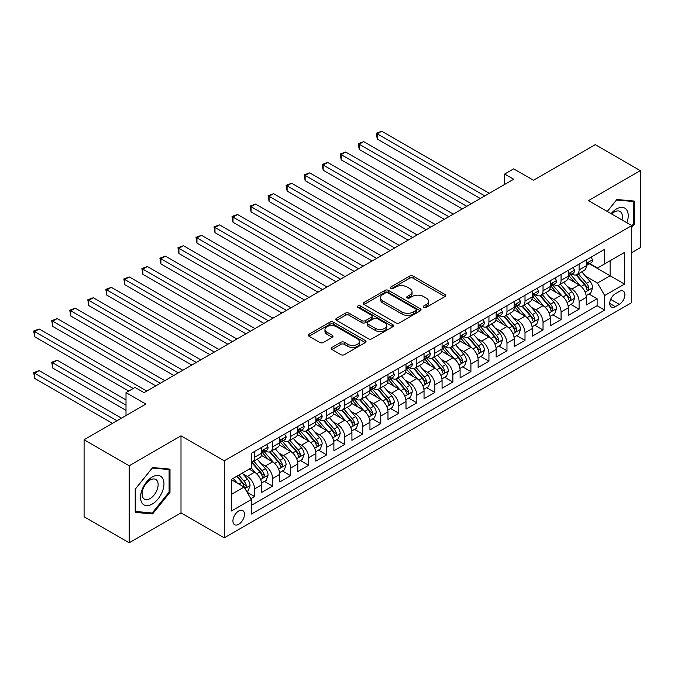 <?xml version="1.0" encoding="UTF-8"?>
<svg xmlns="http://www.w3.org/2000/svg" width="674" height="674" viewBox="0 0 674 674"><rect width="100%" height="100%" fill="white"/><g stroke="black" fill="none" stroke-linecap="round" stroke-linejoin="round"><path stroke-width="1.01" d="M423.727 307.411A1.752 1.011 0 0 0 426.204 307.411L445.009 296.56A2.502 1.449 0 0 0 445.741 295.541A2.502 1.449 0 0 0 445.009 294.513L413.154 276.121A2.502 1.449 0 0 0 409.615 276.121L390.81 286.981A1.752 1.011 0 0 0 390.297 287.697A1.752 1.011 0 0 0 390.81 288.413A1.752 1.011 0 0 0 393.287 288.413L395.722 287.006A8.012 4.625 0 0 1 407.045 287.006L409.699 288.539A8.012 4.625 0 0 1 412.05 291.808A8.012 4.625 0 0 1 409.699 295.077L407.273 296.484A1.752 1.011 0 0 0 406.759 297.2A1.752 1.011 0 0 0 407.273 297.916A1.752 1.011 0 0 0 409.75 297.916L412.176 296.509A8.012 4.625 0 0 1 423.508 296.509L426.162 298.043A8.012 4.625 0 0 1 428.504 301.312A8.012 4.625 0 0 1 426.162 304.581L423.727 305.988A1.752 1.011 0 0 0 423.213 306.704A1.752 1.011 0 0 0 423.727 307.411L423.727 305.988M238.697 524.313A8.155 4.71 120 0 0 244.022 517.126A8.155 4.71 120 0 0 242.775 510.589A8.155 4.71 120 0 0 238.697 510.993A8.155 4.71 120 0 0 233.364 518.18A8.155 4.71 120 0 0 234.611 524.717A8.155 4.71 120 0 0 238.697 524.313M331.92 347.439A2.502 1.449 0 0 0 331.187 348.466A2.502 1.449 0 0 0 331.92 349.486L340.859 354.642A2.502 1.449 0 0 0 344.397 354.642L365.283 342.586A2.502 1.449 0 0 0 366.016 341.566A2.502 1.449 0 0 0 365.283 340.547L333.428 322.155A2.502 1.449 0 0 0 329.889 322.155L309.004 334.211A2.502 1.449 0 0 0 308.271 335.231A2.502 1.449 0 0 0 309.004 336.25L319.805 342.485A2.502 1.449 0 0 0 323.343 342.485L332.274 337.329A2.502 1.449 0 0 0 333.007 336.301A2.502 1.449 0 0 0 332.274 335.281L326.924 332.189A6.698 3.867 0 0 1 324.961 329.46A6.698 3.867 0 0 1 329.097 325.887A6.698 3.867 0 0 1 336.393 326.73L357.363 338.837A6.698 3.867 0 0 1 359.326 341.566A6.698 3.867 0 0 1 355.19 345.139A6.698 3.867 0 0 1 347.894 344.296L344.397 342.282A2.502 1.449 0 0 0 340.859 342.282L331.92 347.439L331.92 349.486M631.74 252.632L640.3 247.687L640.3 170.657L595.226 144.64L533.479 180.287L513.647 168.837L504.632 174.044L513.647 179.25L144.042 392.639L135.027 387.432L126.013 392.639L126.013 415.538M129.164 465.759L129.164 542.789L181.003 512.863L181.003 435.834L129.164 465.759L84.09 439.734L145.845 404.088L126.013 392.639M181.003 435.834L224.273 460.814L631.74 225.571L631.74 302.601L224.273 537.844L224.273 460.814M640.3 170.657L588.469 200.591L631.74 225.571M395.899 322.871A2.502 1.449 0 0 0 399.438 322.871L420.323 310.815A2.502 1.449 0 0 0 421.056 309.787A2.502 1.449 0 0 0 420.323 308.768L388.468 290.376A2.502 1.449 0 0 0 384.93 290.376L364.044 302.432A2.502 1.449 0 0 0 363.311 303.46A2.502 1.449 0 0 0 364.044 304.479L395.899 322.871M358.635 307.791A1.752 1.011 0 0 1 360.413 308.043L360.413 305.962L392.799 324.657A2.502 1.449 0 0 1 393.532 325.677A2.502 1.449 0 0 1 392.799 326.705L371.922 338.761A2.502 1.449 0 0 1 368.383 338.761L336.528 320.369L336.528 318.322A2.502 1.449 0 0 0 335.795 319.341A2.502 1.449 0 0 0 336.528 320.369M336.528 318.322L345.459 313.166A2.502 1.449 0 0 1 348.997 313.166L361.921 320.622A2.502 1.449 0 0 0 365.46 320.622L371.391 317.201A2.502 1.449 0 0 0 372.124 316.173A2.502 1.449 0 0 0 371.391 315.154L357.936 307.386A1.752 1.011 0 0 1 357.422 306.678A1.752 1.011 0 0 1 358.509 305.743A1.752 1.011 0 0 1 360.413 305.962M129.164 542.789L84.09 516.764L84.09 439.734M250.821 498.684L254.561 496.519L247.08 492.205M242.825 473.814L247.35 476.434A10.203 5.889 60 0 1 254.561 488.92L261.773 484.758L261.773 492.357L272.591 486.114L264.385 481.379M260.855 463.409L265.379 466.02A10.203 5.889 60 0 1 272.591 478.515L279.803 474.353L279.803 481.952L290.62 475.701L282.414 470.966M278.884 452.995L283.409 455.616A10.203 5.889 60 0 1 290.62 468.101L297.832 463.939L297.832 471.539L308.65 465.296L300.444 460.561M296.914 442.591L301.438 445.202A10.203 5.889 60 0 1 308.65 457.697L315.862 453.535L315.862 461.134L326.679 454.883L318.473 450.148M314.943 432.177L319.468 434.797A10.203 5.889 60 0 1 326.679 447.283L333.891 443.121L333.891 450.721L344.709 444.478L336.503 439.743M332.973 421.772L337.497 424.384A10.203 5.889 60 0 1 344.709 436.878L351.921 432.716L351.921 440.307L362.738 434.064L354.532 429.33M351.002 411.359L355.527 413.979A10.203 5.889 60 0 1 362.738 426.465L369.95 422.303L369.95 429.902L380.768 423.66L372.562 418.925M369.032 400.954L373.556 403.566A10.203 5.889 60 0 1 380.768 416.06L387.98 411.898L387.98 419.489L398.797 413.246L390.591 408.511M387.061 390.541L391.586 393.161A10.203 5.889 60 0 1 398.797 405.647L406.009 401.485L406.009 409.084L416.827 402.841L408.621 398.098M405.091 380.136L409.615 382.748A10.203 5.889 60 0 1 416.827 395.242L424.039 391.08L424.039 398.671L434.856 392.428L426.65 387.693M423.12 369.723L427.645 372.343A10.203 5.889 60 0 1 434.856 384.829L442.068 380.667L442.068 388.266L452.886 382.023L444.68 377.28M441.141 359.318L445.674 361.93A10.203 5.889 60 0 1 452.886 374.424L460.098 370.253L460.098 377.853L470.915 371.61L462.709 366.875M459.171 348.905L463.704 351.525A10.203 5.889 60 0 1 470.915 364.011L478.127 359.849L478.127 367.448L488.945 361.205L480.739 356.462M477.2 338.5L481.733 341.111A10.203 5.889 60 0 1 488.945 353.606L496.157 349.435L496.157 357.035L506.974 350.792L498.768 346.057M495.23 328.086L499.763 330.707A10.203 5.889 60 0 1 506.974 343.192L514.186 339.03L514.186 346.63L525.004 340.387L516.798 335.644M513.259 317.681L517.792 320.293A10.203 5.889 60 0 1 525.004 332.788L532.216 328.617L532.216 336.216L543.033 329.974L534.827 325.239M531.289 307.268L535.822 309.88A10.203 5.889 60 0 1 543.033 322.374L550.245 318.212L550.245 325.812L561.063 319.569L552.857 314.825M549.318 296.863L553.851 299.475A10.203 5.889 60 0 1 561.063 311.969L568.275 307.799L568.275 315.398L579.092 309.155L579.092 301.556A10.203 5.889 -120 0 0 571.881 289.062L567.348 286.45M570.886 304.421L579.092 309.155M261.773 484.758A10.203 5.889 -120 0 0 254.561 472.263L249.153 469.146M279.803 474.353A10.203 5.889 -120 0 0 272.591 461.859L261.436 455.422M297.832 463.939A10.203 5.889 -120 0 0 290.62 451.445L279.466 445.009M315.862 453.535A10.203 5.889 -120 0 0 308.65 441.04L297.495 434.604M333.891 443.121A10.203 5.889 -120 0 0 326.679 430.627L315.525 424.19M351.921 432.716A10.203 5.889 -120 0 0 344.709 420.222L333.554 413.785M369.95 422.303A10.203 5.889 -120 0 0 362.738 409.809L351.584 403.372M387.98 411.898A10.203 5.889 -120 0 0 380.768 399.404L369.613 392.967M406.009 401.485A10.203 5.889 -120 0 0 398.797 388.991L387.643 382.554M424.039 391.08A10.203 5.889 -120 0 0 416.827 378.586L405.672 372.149M442.068 380.667A10.203 5.889 -120 0 0 434.856 368.173L423.702 361.736M460.098 370.253A10.203 5.889 -120 0 0 452.886 357.768L441.731 351.331M478.127 359.849A10.203 5.889 -120 0 0 470.915 347.354L459.761 340.918M496.157 349.435A10.203 5.889 -120 0 0 488.945 336.949L477.79 330.513M514.186 339.03A10.203 5.889 -120 0 0 506.974 326.536L495.82 320.099M532.216 328.617A10.203 5.889 -120 0 0 525.004 316.131L513.849 309.695M550.245 318.212A10.203 5.889 -120 0 0 543.033 305.718L531.879 299.281M568.275 307.799A10.203 5.889 -120 0 0 561.063 295.313L549.908 288.876M619.296 291.463L615.328 293.746A7.903 4.566 120 0 0 610.164 300.714A7.903 4.566 120 0 0 611.377 307.049A7.903 4.566 120 0 0 615.328 306.662L619.296 304.37A7.903 4.566 120 0 0 624.461 297.403A7.903 4.566 120 0 0 623.248 291.067A7.903 4.566 120 0 0 619.296 291.463M231.485 494.337L244.106 487.049L251.318 499.544L251.318 514.11L604.696 310.091L604.696 295.515L597.484 283.029L585.377 276.045M251.318 499.544L231.485 510.993L231.485 479.349L251.318 467.899L251.318 453.324L604.696 249.304L604.696 263.871L624.528 252.421L624.528 284.066L604.696 295.515M265.286 450.982L265.379 451.032A10.203 5.889 60 0 0 270.476 451.538L277.688 447.376A10.203 5.889 -120 0 0 279.803 442.708L279.803 436.878M283.316 440.569L283.409 440.627A10.203 5.889 60 0 0 288.506 441.125L295.718 436.963A10.203 5.889 -120 0 0 297.832 432.295L297.832 426.465M301.345 430.164L301.438 430.214A10.203 5.889 60 0 0 306.535 430.72L313.747 426.558A10.203 5.889 -120 0 0 315.862 421.89L315.862 416.06M319.375 419.75L319.468 419.801A10.203 5.889 60 0 0 324.565 420.306L331.776 416.144A10.203 5.889 -120 0 0 333.891 411.477L333.891 405.647M337.404 409.337L337.497 409.396A10.203 5.889 60 0 0 342.594 409.902L349.806 405.74A10.203 5.889 -120 0 0 351.921 401.072L351.921 395.242M355.434 398.932L355.527 398.983A10.203 5.889 60 0 0 360.624 399.488L367.836 395.326A10.203 5.889 -120 0 0 369.95 390.659L369.95 384.829M373.463 388.519L373.556 388.578A10.203 5.889 60 0 0 378.653 389.083L385.865 384.921A10.203 5.889 -120 0 0 387.98 380.254L387.98 374.424M391.493 378.114L391.586 378.165A10.203 5.889 60 0 0 396.683 378.67L403.894 374.508A10.203 5.889 -120 0 0 406.009 369.841L406.009 364.011M409.522 367.701L409.615 367.76A10.203 5.889 60 0 0 414.712 368.265L421.924 364.103A10.203 5.889 -120 0 0 424.039 359.427L424.039 353.606M427.552 357.296L427.645 357.346A10.203 5.889 60 0 0 432.742 357.852L439.954 353.69A10.203 5.889 -120 0 0 442.068 349.022L442.068 343.192M445.581 346.883L445.674 346.942A10.203 5.889 60 0 0 450.771 347.447L457.983 343.285A10.203 5.889 -120 0 0 460.098 338.609L460.098 332.788M463.611 336.478L463.704 336.528A10.203 5.889 60 0 0 468.801 337.034L476.012 332.872A10.203 5.889 -120 0 0 478.127 328.204L478.127 322.374M481.64 326.064L481.733 326.123A10.203 5.889 60 0 0 486.83 326.629L494.042 322.467A10.203 5.889 -120 0 0 496.157 317.791L496.157 311.969M499.67 315.659L499.763 315.71A10.203 5.889 60 0 0 504.86 316.216L512.072 312.054A10.203 5.889 -120 0 0 514.186 307.386L514.186 301.556M517.699 305.246L517.792 305.305A10.203 5.889 60 0 0 522.889 305.811L530.101 301.649A10.203 5.889 -120 0 0 532.216 296.973L532.216 291.151M535.729 294.841L535.822 294.892A10.203 5.889 60 0 0 540.919 295.397L548.13 291.235A10.203 5.889 -120 0 0 550.245 286.568L550.245 280.738M553.758 284.428L553.851 284.487A10.203 5.889 60 0 0 558.948 284.992L566.16 280.831A10.203 5.889 -120 0 0 568.275 276.155L568.275 270.325M251.318 505.365L597.122 305.718L597.122 298.751L586.304 304.993L586.304 297.394A10.203 5.889 -120 0 0 579.092 284.9L567.938 278.463M571.788 274.023L571.881 274.074A10.203 5.889 -120 0 0 576.978 274.579A10.203 5.889 -120 0 0 579.092 269.912L579.092 264.082M576.978 274.579L584.189 270.417A10.203 5.889 -120 0 0 586.304 265.75L586.304 259.92M254.561 451.445L254.561 457.275A10.203 5.889 60 0 1 252.447 461.943A10.203 5.889 60 0 1 251.318 462.356M252.447 461.943L259.659 457.781A10.203 5.889 -120 0 0 261.773 453.113L261.773 447.283M272.591 441.04L272.591 446.87A10.203 5.889 60 0 1 270.476 451.538M290.62 430.627L290.62 436.457A10.203 5.889 60 0 1 288.506 441.125M308.65 420.222L308.65 426.052A10.203 5.889 60 0 1 306.535 430.72M326.679 409.809L326.679 415.639A10.203 5.889 60 0 1 324.565 420.306M344.709 399.404L344.709 405.234A10.203 5.889 60 0 1 342.594 409.902M362.738 388.991L362.738 394.821A10.203 5.889 60 0 1 360.624 399.488M380.768 378.586L380.768 384.416A10.203 5.889 60 0 1 378.653 389.083M398.797 368.173L398.797 374.003A10.203 5.889 60 0 1 396.683 378.67M416.827 357.768L416.827 363.598A10.203 5.889 60 0 1 414.712 368.265M434.856 347.354L434.856 353.184A10.203 5.889 60 0 1 432.742 357.852M452.886 336.949L452.886 342.78A10.203 5.889 60 0 1 450.771 347.447M470.915 326.536L470.915 332.366A10.203 5.889 60 0 1 468.801 337.034M488.945 316.131L488.945 321.961A10.203 5.889 60 0 1 486.83 326.629M506.974 305.718L506.974 311.548A10.203 5.889 60 0 1 504.86 316.216M525.004 295.313L525.004 301.143A10.203 5.889 60 0 1 522.889 305.811M543.033 284.9L543.033 290.73A10.203 5.889 60 0 1 540.919 295.397M561.063 274.495L561.063 280.325A10.203 5.889 60 0 1 558.948 284.992M561.063 311.969L561.063 319.569M543.033 322.374L543.033 329.974M525.004 332.788L525.004 340.387M506.974 343.192L506.974 350.792M488.945 353.606L488.945 361.205M470.915 364.011L470.915 371.61M452.886 374.424L452.886 382.023M434.856 384.829L434.856 392.428M416.827 395.242L416.827 402.841M398.797 405.647L398.797 413.246M380.768 416.06L380.768 423.66M362.738 426.465L362.738 434.064M344.709 436.878L344.709 444.478M326.679 447.283L326.679 454.883M308.65 457.697L308.65 465.296M290.62 468.101L290.62 475.701M272.591 478.515L272.591 486.114M254.561 488.92L254.561 496.519M244.106 487.049L231.485 479.762M597.484 283.029L610.105 275.742L610.105 260.754L624.528 252.421M589.455 263.82L624.528 284.066M589.817 263.61L597.484 268.041L604.696 263.871M181.003 512.863L224.273 537.844M504.632 174.044L504.632 184.449M588.916 294.007L597.122 298.751M597.122 305.718L604.696 310.091M631.74 227.399L634.259 224.265L634.259 201.063L616.862 199.512L607.266 211.442M135.204 512.392L152.602 513.942L170 492.298L170 469.104L152.602 467.545L135.204 489.189L135.204 512.392M633.358 223.743L634.259 224.265M169.098 491.776L170 492.298M150.765 512.88L152.602 513.942M424.426 307.664L426.162 306.662A8.012 4.625 0 0 0 428.504 303.393L428.504 301.312M412.05 291.808L412.05 293.889A8.012 4.625 0 0 1 409.699 297.158L407.972 298.161M444.975 296.577L413.154 278.21A2.502 1.449 0 0 0 409.615 278.21L391.51 288.657M420.29 310.832L388.468 292.457A2.502 1.449 0 0 0 384.93 292.457L364.078 304.496M415.9 310.503A1.752 1.011 0 0 0 416.406 309.787A1.752 1.011 0 0 0 415.9 309.08L387.938 292.929A1.752 1.011 0 0 0 385.461 292.929L382.891 294.412A8.012 4.625 0 0 0 380.549 297.681A8.012 4.625 0 0 0 382.891 300.949L402.007 311.986A8.012 4.625 0 0 0 413.331 311.986L415.9 310.503L415.9 312.584A1.752 1.011 0 0 0 416.406 311.877L416.406 309.787M380.549 297.681L380.549 299.762A8.012 4.625 0 0 0 382.891 303.039L382.891 300.949M415.9 312.584L413.331 314.067A8.012 4.625 0 0 1 402.007 314.067L382.891 303.039M336.562 320.386L345.459 315.247L345.459 313.166M372.124 316.173L372.124 318.263A2.502 1.449 0 0 1 371.391 319.282L365.46 322.703A2.502 1.449 0 0 1 361.921 322.703L348.997 315.247A2.502 1.449 0 0 0 345.459 315.247M360.413 308.043L392.765 326.721M375.325 328.364A6.698 3.867 0 0 0 382.621 329.198A6.698 3.867 0 0 0 386.758 325.626A6.698 3.867 0 0 0 384.795 322.897L377.406 318.625A2.502 1.449 0 0 0 373.868 318.625L367.937 322.054A2.502 1.449 0 0 0 367.204 323.073A2.502 1.449 0 0 0 367.937 324.093L375.325 328.364L375.325 330.445A6.698 3.867 0 0 0 382.621 331.279A6.698 3.867 0 0 0 386.758 327.707L386.758 325.626M367.204 323.073L367.204 325.154A2.502 1.449 0 0 0 367.937 326.174L367.937 324.093M375.325 330.445L367.937 326.174M359.326 341.566L359.326 343.647A6.698 3.867 0 0 1 355.19 347.22A6.698 3.867 0 0 1 347.894 346.385L344.397 344.363A2.502 1.449 0 0 0 340.859 344.363L331.953 349.503M324.961 329.46L324.961 331.541A6.698 3.867 0 0 0 326.924 334.27L326.924 332.189M332.248 337.345L326.924 334.27M365.283 340.547L365.283 342.586L333.428 324.236A2.502 1.449 0 0 0 329.889 324.236L309.037 336.275M586.153 295.608L590.812 292.92L592.615 287.714A6.757 3.901 -120 0 0 589.977 281.37L581.746 271.833M580.095 285.565L570.676 274.663M574.737 282.389L569.269 276.062A16.193 9.352 -120 0 0 568.772 275.498M377.255 180.657L444.233 219.328M576.059 274.95L584.392 284.596A6.757 3.901 60 0 1 586.801 289.247L587.29 290.047L588.208 289.921L588.966 288A6.757 3.901 -120 0 0 586.557 283.35L578.317 273.804M576.548 274.79L585.504 285.153A3.446 1.988 60 0 1 586.372 286.501L588.966 288M591.081 257.165L592.615 259.819A6.757 3.901 60 0 1 591.216 262.801L587.787 264.781A6.757 3.901 -120 0 0 588.966 263.222L588.823 262.624M484.8 195.907L377.255 133.814L381.762 131.211L489.307 193.303M586.532 265.101L586.557 265.101A6.757 3.901 -120 0 0 587.787 264.781M588.09 262.725L588.966 263.222C588.537 262.211 587.821 262.624 586.801 264.478A6.757 3.901 60 0 1 586.304 265.438M480.292 198.501L377.255 139.021L377.255 133.814L376.261 133.241L381.762 131.211M377.255 139.021L376.261 133.241M626.887 222.774A16.572 9.571 120 0 0 616.499 208.965A16.572 9.571 120 0 0 611.074 213.641M621.95 219.918A11.348 6.555 120 0 0 620.038 211.442A11.348 6.555 120 0 0 614.368 211.998A11.348 6.555 120 0 0 611.748 214.029M607.308 211.459L616.499 200.018L633.358 201.526L633.358 224.004L631.74 226.026M632.246 200.886L633.358 201.526M162.392 491.439A16.572 9.571 120 0 0 158.104 475.431A16.572 9.571 120 0 0 142.096 489.627A16.572 9.571 120 0 0 146.384 505.635A16.572 9.571 120 0 0 162.392 491.439M157.059 489.922A11.348 6.555 120 0 0 155.787 479.475A11.348 6.555 120 0 0 143.158 488.684A11.348 6.555 120 0 0 144.438 499.131A11.348 6.555 120 0 0 157.059 489.922M135.39 511.507L135.39 489.029L152.24 468.059L169.098 469.567L169.098 492.045L152.24 513.015L135.204 511.406M167.986 468.919L169.098 469.567M568.123 306.013L572.782 303.325L574.585 298.119A6.757 3.901 -120 0 0 571.948 291.775L563.717 282.238M562.065 295.97L552.646 285.068M556.707 292.794L551.239 286.467A16.193 9.352 -120 0 0 550.742 285.902M359.225 191.062L426.204 229.733L323.166 170.244L323.166 165.037L327.674 162.434L435.219 224.526M558.03 285.355L566.362 295.001A6.757 3.901 60 0 1 568.772 299.66L569.26 300.461L570.179 300.334L570.937 298.413A6.757 3.901 -120 0 0 568.527 293.754L560.288 284.217M558.519 285.203L567.474 295.566A3.446 1.988 60 0 1 568.342 296.914L570.937 298.413M550.094 316.426L554.753 313.739L556.556 308.532A6.757 3.901 -120 0 0 553.918 302.188L545.687 292.651M544.036 306.384L534.617 295.482M538.678 303.207L533.21 296.88A16.193 9.352 -120 0 0 532.713 296.316M341.196 201.475L408.174 240.146L305.137 180.657L305.137 175.451L309.644 172.847L417.189 234.94M540 295.768L548.333 305.415A6.757 3.901 60 0 1 550.742 310.065L551.231 310.866L552.149 310.739L552.907 308.818A6.757 3.901 -120 0 0 550.498 304.168L542.258 294.631M540.489 295.608L549.445 305.971A3.446 1.988 60 0 1 550.313 307.319L552.907 308.818M532.064 326.831L536.723 324.143L538.526 318.937A6.757 3.901 -120 0 0 535.889 312.593L527.658 303.056M526.006 316.788L516.587 305.886M520.648 313.612L515.18 307.285A16.193 9.352 -120 0 0 514.683 306.721M323.166 211.88L390.145 250.551L287.107 191.062L287.107 185.856L291.615 183.252L399.16 245.344M521.971 306.173L530.303 315.82A6.757 3.901 60 0 1 532.713 320.479L533.201 321.279L534.12 321.153L534.878 319.232A6.757 3.901 -120 0 0 532.468 314.573L524.229 305.036M522.46 306.021L531.415 316.384A3.446 1.988 60 0 1 532.283 317.732L534.878 319.232M514.035 337.244L518.694 334.557L520.496 329.35A6.757 3.901 -120 0 0 517.859 323.006L509.628 313.469M507.977 327.202L498.558 316.3M502.619 324.026L497.151 317.698A16.193 9.352 -120 0 0 496.654 317.134M305.137 222.294L372.115 260.964L269.078 201.475L269.078 196.269L273.585 193.665L381.13 255.758M503.941 316.586L512.274 326.233A6.757 3.901 60 0 1 514.683 330.883L515.172 331.684L516.09 331.557L516.848 329.637A6.757 3.901 -120 0 0 514.439 324.986L506.199 315.449M504.43 316.426L513.386 326.789A3.446 1.988 60 0 1 514.254 328.137L516.848 329.637M573.052 267.57L574.585 270.223A6.757 3.901 60 0 1 573.186 273.214L569.757 275.194A6.757 3.901 -120 0 0 570.937 273.636L570.794 273.037M466.77 206.311L359.225 144.219L363.733 141.616L471.278 203.708M568.502 275.506L568.527 275.506A6.757 3.901 -120 0 0 569.757 275.194M570.061 273.13L570.937 273.636C570.507 272.616 569.791 273.037 568.772 274.882A6.757 3.901 60 0 1 568.275 275.843M462.263 208.915L359.225 149.426L359.225 144.219L358.231 143.646L363.733 141.616M359.225 149.426L358.231 143.646M555.022 277.983L556.556 280.637A6.757 3.901 60 0 1 555.157 283.619L551.728 285.599A6.757 3.901 -120 0 0 552.907 284.04L552.764 283.442M448.741 216.725L341.196 154.632L345.703 152.029L453.248 214.121M550.473 285.919L550.498 285.919A6.757 3.901 -120 0 0 551.728 285.599M552.031 283.543L552.907 284.04C552.478 283.029 551.762 283.442 550.742 285.296A6.757 3.901 60 0 1 550.245 286.256M444.233 219.32L341.196 159.839L341.196 154.632L340.202 154.06L345.703 152.029M341.196 159.839L340.202 154.06M536.993 288.388L538.526 291.042A6.757 3.901 60 0 1 537.127 294.033L533.698 296.012A6.757 3.901 -120 0 0 534.878 294.454L534.735 293.856M430.711 227.13L322.172 164.464L327.674 162.434M532.443 296.324L532.468 296.324A6.757 3.901 -120 0 0 533.698 296.012M534.002 293.948L534.878 294.454C534.448 293.434 533.732 293.856 532.713 295.701A6.757 3.901 60 0 1 532.216 296.661M323.166 170.244L322.172 164.464M518.963 298.801L520.496 301.455A6.757 3.901 60 0 1 519.098 304.437L515.669 306.417A6.757 3.901 -120 0 0 516.848 304.859L516.705 304.26M412.682 237.543L304.142 174.878L309.644 172.847M514.414 306.737L514.439 306.737A6.757 3.901 -120 0 0 515.669 306.417M515.972 304.362L516.848 304.859C516.419 303.848 515.703 304.26 514.683 306.114A6.757 3.901 60 0 1 514.186 307.074M305.137 180.657L304.142 174.878M496.005 347.649L500.664 344.962L502.467 339.755A6.757 3.901 -120 0 0 499.83 333.411L491.599 323.874M489.947 337.607L480.528 326.705M484.589 334.43L479.121 328.103A16.193 9.352 -120 0 0 478.624 327.547M287.107 232.698L354.086 271.369L251.048 211.88L251.048 206.674L255.556 204.07L363.101 266.163M485.912 326.991L494.244 336.638A6.757 3.901 60 0 1 496.654 341.297L497.142 342.097L498.061 341.971L498.819 340.05A6.757 3.901 -120 0 0 496.409 335.391L488.17 325.854M486.401 326.839L495.356 337.202A3.446 1.988 60 0 1 496.224 338.55L498.819 340.05M500.934 309.206L502.467 311.86A6.757 3.901 60 0 1 501.068 314.851L497.639 316.831A6.757 3.901 -120 0 0 498.819 315.272L498.676 314.674M394.652 247.948L286.113 185.283L291.615 183.252M496.384 317.142L496.409 317.142A6.757 3.901 -120 0 0 497.639 316.831M497.943 314.766L498.819 315.272C498.389 314.252 497.673 314.674 496.654 316.519A6.757 3.901 60 0 1 496.157 317.479M287.107 191.062L286.113 185.283M477.976 358.062L482.635 355.375L484.438 350.168A6.757 3.901 -120 0 0 481.8 343.824L473.569 334.287M471.918 348.02L462.499 337.118M466.56 344.844L461.092 338.517A16.193 9.352 -120 0 0 460.595 337.952M269.078 243.112L336.056 281.783L233.019 222.294L233.019 217.087L237.526 214.484L345.071 276.576M467.882 337.404L476.215 347.051A6.757 3.901 60 0 1 478.624 351.702L479.113 352.502L480.031 352.376L480.789 350.455A6.757 3.901 -120 0 0 478.38 345.804L470.14 336.267M468.371 337.244L477.327 347.607A3.446 1.988 60 0 1 478.195 348.955L480.789 350.455M482.904 319.619L484.438 322.273A6.757 3.901 60 0 1 483.039 325.256L479.61 327.235A6.757 3.901 -120 0 0 480.789 325.685L480.646 325.079M376.623 258.361L268.084 195.696L273.585 193.665M478.355 327.556L478.38 327.556A6.757 3.901 -120 0 0 479.61 327.235M479.913 325.18L480.789 325.685C480.36 324.666 479.644 325.079 478.624 326.932A6.757 3.901 60 0 1 478.127 327.893M269.078 201.475L268.084 195.696M459.946 368.467L464.605 365.78L466.408 360.573A6.757 3.901 -120 0 0 463.771 354.229L455.54 344.692M453.888 358.425L444.469 347.523M448.53 355.249L443.062 348.921A16.193 9.352 -120 0 0 442.565 348.365M251.048 253.517L318.027 292.187L214.989 232.698L214.989 227.492L219.497 224.889L327.042 286.981M449.853 347.809L458.185 357.456A6.757 3.901 60 0 1 460.595 362.115L461.083 362.915L462.002 362.789L462.76 360.868A6.757 3.901 -120 0 0 460.35 356.209L452.111 346.672M450.342 347.658L459.297 358.02A3.446 1.988 60 0 1 460.165 359.368L462.76 360.868M464.875 330.024L466.408 332.678A6.757 3.901 60 0 1 465.009 335.669L461.58 337.649A6.757 3.901 -120 0 0 462.76 336.09L462.617 335.492M358.593 268.766L250.054 206.101L255.556 204.07M460.325 337.96L460.35 337.96A6.757 3.901 -120 0 0 461.58 337.649M461.884 335.585L462.76 336.09C462.33 335.071 461.614 335.492 460.595 337.337A6.757 3.901 60 0 1 460.098 338.297M251.048 211.88L250.054 206.101M441.917 378.881L446.576 376.193L448.379 370.986A6.757 3.901 -120 0 0 445.741 364.642L437.51 355.105M435.859 368.838L426.44 357.936M430.501 365.662L425.033 359.335A16.193 9.352 -120 0 0 424.536 358.77M233.019 263.93L299.997 302.601L196.96 243.112L196.96 237.905L201.467 235.302L309.012 297.394M431.823 358.223L440.156 367.869A6.757 3.901 60 0 1 442.565 372.52L443.054 373.32L443.972 373.194L444.73 371.273A6.757 3.901 -120 0 0 442.321 366.622L434.081 357.085M432.312 358.062L441.268 368.434A3.446 1.988 60 0 1 442.136 369.773L444.73 371.273M446.845 340.437L448.379 343.091A6.757 3.901 60 0 1 446.98 346.082L443.551 348.054A6.757 3.901 -120 0 0 444.73 346.503L444.587 345.897M340.564 279.179L232.024 216.514L237.526 214.484M442.296 348.374L442.321 348.374A6.757 3.901 -120 0 0 443.551 348.054M443.854 345.998L444.73 346.503C444.301 345.484 443.585 345.897 442.565 347.75A6.757 3.901 60 0 1 442.068 348.711M233.019 222.294L232.024 216.514M423.887 389.294L428.546 386.598L430.349 381.391A6.757 3.901 -120 0 0 427.712 375.047L419.481 365.51M417.829 379.243L408.41 368.341M412.471 376.067L407.003 369.74A16.193 9.352 -120 0 0 406.506 369.183M214.989 274.335L281.968 313.006L178.93 253.517L178.93 248.31L183.438 245.715L290.983 307.799M413.794 368.627L422.126 378.274A6.757 3.901 60 0 1 424.536 382.933L425.024 383.733L425.943 383.607L426.701 381.686A6.757 3.901 -120 0 0 424.291 377.027L416.052 367.49M414.283 368.476L423.238 378.839A3.446 1.988 60 0 1 424.106 380.187L426.701 381.686M428.816 350.842L430.349 353.496A6.757 3.901 60 0 1 428.95 356.487L425.521 358.467A6.757 3.901 -120 0 0 426.701 356.908L426.558 356.31M322.534 289.584L213.995 226.919L219.497 224.889M424.266 358.779L424.291 358.779A6.757 3.901 -120 0 0 425.521 358.467M425.825 356.403L426.701 356.908C426.271 355.889 425.555 356.31 424.536 358.155A6.757 3.901 60 0 1 424.039 359.116M214.989 232.698L213.995 226.919M405.858 399.699L410.517 397.011L412.32 391.805A6.757 3.901 -120 0 0 409.682 385.461L401.451 375.923M399.8 389.656L390.381 378.754M394.442 386.48L388.974 380.153A16.193 9.352 -120 0 0 388.477 379.588M196.96 284.748L263.938 323.419L160.901 263.93L160.901 258.723L165.408 256.12L272.953 318.212M395.764 379.041L404.097 388.687A6.757 3.901 60 0 1 406.506 393.338L406.995 394.138L407.913 394.012L408.671 392.091A6.757 3.901 -120 0 0 406.262 387.44L398.022 377.903M396.253 378.881L405.209 389.252A3.446 1.988 60 0 1 406.077 390.591L408.671 392.091M410.786 361.256L412.32 363.909A6.757 3.901 60 0 1 410.921 366.9L407.492 368.872A6.757 3.901 -120 0 0 408.671 367.322L408.528 366.715M304.505 299.997L195.965 237.332L201.467 235.302M406.237 369.192L406.262 369.192A6.757 3.901 -120 0 0 407.492 368.872M407.795 366.816L408.671 367.322C408.242 366.302 407.526 366.715 406.506 368.568A6.757 3.901 60 0 1 406.009 369.529M196.96 243.112L195.965 237.332M387.828 410.112L392.487 407.416L394.29 402.209A6.757 3.901 -120 0 0 391.653 395.865L383.422 386.328M381.77 400.061L372.351 389.159M376.412 396.885L370.944 390.558A16.193 9.352 -120 0 0 370.447 390.002M178.93 295.153L245.909 333.824L142.871 274.335L142.871 269.128L147.379 266.533L254.924 328.617M377.735 389.446L386.067 399.092A6.757 3.901 60 0 1 388.477 403.751L388.965 404.552L389.884 404.425L390.642 402.504A6.757 3.901 -120 0 0 388.232 397.845L379.993 388.308M378.224 389.294L387.179 399.657A3.446 1.988 60 0 1 388.047 401.005L390.642 402.504M392.757 371.66L394.29 374.314A6.757 3.901 60 0 1 392.891 377.305L389.462 379.285A6.757 3.901 -120 0 0 390.642 377.726L390.499 377.128M286.475 310.402L177.936 247.737L183.438 245.715M388.207 379.597L388.232 379.597A6.757 3.901 -120 0 0 389.462 379.285M389.766 377.221L390.642 377.726C390.212 376.707 389.496 377.128 388.477 378.973A6.757 3.901 60 0 1 387.98 379.934M178.93 253.517L177.936 247.737M369.799 420.517L374.458 417.829L376.261 412.623A6.757 3.901 -120 0 0 373.623 406.279L365.392 396.742M363.741 410.474L354.322 399.572M358.383 407.298L352.915 400.971A16.193 9.352 -120 0 0 352.418 400.407M160.901 305.566L227.879 344.237L124.842 284.748L124.842 279.542L129.349 276.938L236.894 339.03M359.705 399.859L368.038 409.506A6.757 3.901 60 0 1 370.447 414.156L370.936 414.957L371.854 414.83L372.612 412.909A6.757 3.901 -120 0 0 370.203 408.259L361.963 398.722M360.194 399.699L369.15 410.07A3.446 1.988 60 0 1 370.018 411.41L372.612 412.909M374.727 382.074L376.261 384.728A6.757 3.901 60 0 1 374.862 387.719L371.433 389.69A6.757 3.901 -120 0 0 372.612 388.14L372.469 387.533M268.446 320.816L159.907 258.15L165.408 256.12M370.178 390.01L370.203 390.01A6.757 3.901 -120 0 0 371.433 389.69M371.736 387.634L372.612 388.14C372.183 387.12 371.467 387.533 370.447 389.387A6.757 3.901 60 0 1 369.95 390.347M160.901 263.93L159.907 258.15M351.769 430.93L356.428 428.234L358.231 423.028A6.757 3.901 -120 0 0 355.594 416.684L347.363 407.147M345.711 420.879L336.292 409.977M340.353 417.703L334.885 411.384A16.193 9.352 -120 0 0 334.388 410.82M142.871 315.971L209.85 354.642L106.812 295.153L106.812 289.946L111.32 287.351L218.865 349.435M341.676 410.264L350.008 419.91A6.757 3.901 60 0 1 352.418 424.569L352.906 425.37L353.825 425.243L354.583 423.323A6.757 3.901 -120 0 0 352.173 418.664L343.934 409.126M342.165 410.112L351.12 420.475A3.446 1.988 60 0 1 351.988 421.823L354.583 423.323M356.698 392.479L358.231 395.132A6.757 3.901 60 0 1 356.832 398.123L353.403 400.103A6.757 3.901 -120 0 0 354.583 398.545L354.44 397.946M250.416 331.22L141.877 268.555L147.379 266.533M352.148 400.415L352.173 400.415A6.757 3.901 -120 0 0 353.403 400.103M353.707 398.039L354.583 398.545C354.153 397.525 353.437 397.946 352.418 399.792A6.757 3.901 60 0 1 351.921 400.752M142.871 274.335L141.877 268.555M333.74 441.335L338.399 438.648L340.202 433.441A6.757 3.901 -120 0 0 337.564 427.097L329.333 417.56M327.682 431.293L318.263 420.391M322.324 428.116L316.856 421.789A16.193 9.352 -120 0 0 316.359 421.225M124.842 326.385L191.82 365.055L88.783 305.566L88.783 300.36L93.29 297.756L200.835 359.849M323.646 420.677L331.979 430.324A6.757 3.901 60 0 1 334.388 434.974L334.877 435.783L335.795 435.648L336.553 433.727A6.757 3.901 -120 0 0 334.144 429.077L325.904 419.54M324.135 420.517L333.091 430.888A3.446 1.988 60 0 1 333.959 432.228L336.553 433.727M338.668 402.892L340.202 405.546A6.757 3.901 60 0 1 338.803 408.537L335.374 410.508A6.757 3.901 -120 0 0 336.553 408.958L336.41 408.351M232.387 341.634L123.848 278.969L129.349 276.938M334.119 410.828L334.144 410.828A6.757 3.901 -120 0 0 335.374 410.508M335.677 408.452L336.553 408.958C336.124 407.938 335.408 408.351 334.388 410.205A6.757 3.901 60 0 1 333.891 411.165M124.842 284.748L123.848 278.969M315.71 451.749L320.369 449.053L322.172 443.846A6.757 3.901 -120 0 0 319.535 437.502L311.304 427.965M309.652 441.697L300.233 430.796M304.294 438.521L298.826 432.202A16.193 9.352 -120 0 0 298.329 431.638M106.812 336.789L173.791 375.46L70.753 315.971L70.753 310.765L75.261 308.17L182.806 370.253M305.617 431.082L313.949 440.729A6.757 3.901 60 0 1 316.359 445.388L316.847 446.188L317.766 446.062L318.524 444.141A6.757 3.901 -120 0 0 316.114 439.482L307.875 429.945M306.106 430.93L315.061 441.293A3.446 1.988 60 0 1 315.929 442.641L318.524 444.141M320.639 413.297L322.172 415.951A6.757 3.901 60 0 1 320.773 418.942L317.344 420.921A6.757 3.901 -120 0 0 318.524 419.363L318.381 418.765M214.357 352.039L105.818 289.373L111.32 287.351M316.089 421.233L316.114 421.233A6.757 3.901 -120 0 0 317.344 420.921M317.648 418.857L318.524 419.363C318.094 418.343 317.378 418.765 316.359 420.61A6.757 3.901 60 0 1 315.862 421.579M106.812 295.153L105.818 289.373M297.681 462.153L302.34 459.466L304.142 454.259A6.757 3.901 -120 0 0 301.505 447.915L293.274 438.378M291.623 452.111L282.204 441.209M286.265 448.935L280.797 442.607A16.193 9.352 -120 0 0 280.3 442.043M88.783 347.203L155.761 385.873L52.724 326.385L52.724 321.178L57.231 318.575L164.776 380.667M287.587 441.495L295.92 451.142A6.757 3.901 60 0 1 298.329 455.793L298.818 456.601L299.736 456.466L300.494 454.546A6.757 3.901 -120 0 0 298.085 449.895L289.845 440.358M288.076 441.335L297.032 451.706A3.446 1.988 60 0 1 297.9 453.046L300.494 454.546M302.609 423.71L304.142 426.364A6.757 3.901 60 0 1 302.744 429.355L299.315 431.326A6.757 3.901 -120 0 0 300.494 429.776L300.351 429.169M196.328 362.452L87.788 299.787L93.29 297.756M298.06 431.646L298.085 431.646A6.757 3.901 -120 0 0 299.315 431.326M299.618 429.271L300.494 429.776C300.065 428.757 299.349 429.169 298.329 431.023A6.757 3.901 60 0 1 297.832 431.983M88.783 305.566L87.788 299.787M279.651 472.567L284.31 469.871L286.113 464.672A6.757 3.901 -120 0 0 283.476 458.32L275.245 448.783M273.593 462.516L264.174 451.614M268.235 459.339L262.767 453.021A16.193 9.352 -120 0 0 262.27 452.456M70.753 357.608L128.717 391.072L34.694 336.789L34.694 331.583L39.202 328.988L146.747 391.072M269.558 451.9L277.89 461.555A6.757 3.901 60 0 1 280.3 466.206L280.788 467.006L281.707 466.88L282.465 464.959A6.757 3.901 -120 0 0 280.055 460.3L271.816 450.763M270.047 451.749L279.002 462.111A3.446 1.988 60 0 1 279.87 463.459L282.465 464.959M284.58 434.115L286.113 436.769A6.757 3.901 60 0 1 284.714 439.76L281.285 441.74A6.757 3.901 -120 0 0 282.465 440.181L282.322 439.583M178.298 372.857L69.759 310.2L75.261 308.17M280.03 442.051L280.055 442.051A6.757 3.901 -120 0 0 281.285 441.74M281.589 439.675L282.465 440.181C282.035 439.162 281.319 439.583 280.3 441.428A6.757 3.901 60 0 1 279.803 442.397M70.753 315.971L69.759 310.2M261.622 482.972L266.281 480.284L268.084 475.077A6.757 3.901 -120 0 0 265.446 468.733L257.215 459.196M255.564 472.929L251.25 467.933M250.206 469.753L249.506 468.944M126.013 399.926L57.231 360.211L52.724 362.814L52.724 368.021L126.013 410.331M251.528 462.313L259.861 471.96A6.757 3.901 60 0 1 262.27 476.611L262.759 477.419L263.677 477.285L264.435 475.364A6.757 3.901 -120 0 0 262.026 470.713L253.786 461.176M252.017 462.153L260.973 472.525A3.446 1.988 60 0 1 261.841 473.864L264.435 475.364M52.724 368.021L51.73 362.241L126.013 405.125M51.73 362.241L57.231 360.211M266.55 444.528L268.084 447.182A6.757 3.901 60 0 1 266.685 450.173L263.256 452.144A6.757 3.901 -120 0 0 264.435 450.594L264.292 449.996M160.269 383.27L51.73 320.605L57.231 318.575M262.001 452.465L262.026 452.465A6.757 3.901 -120 0 0 263.256 452.144M263.559 450.089L264.435 450.594C264.006 449.575 263.29 449.988 262.27 451.841A6.757 3.901 60 0 1 261.773 452.802M52.724 326.385L51.73 320.605M246.718 491.573L248.251 490.689L250.054 485.491A6.757 3.901 -120 0 0 247.417 479.147L242.236 473.14M237.391 483.174L233.221 478.346M232.176 480.166L231.485 479.357M121.505 418.141L39.202 370.624L34.694 373.228L34.694 378.426L112.491 423.348M236.65 476.366L241.831 482.373A6.757 3.901 60 0 1 244.241 487.024L244.729 487.824L245.648 487.698L246.406 485.777A6.757 3.901 -120 0 0 243.996 481.118L238.807 475.119M237.063 476.122L242.943 482.929A3.446 1.988 60 0 1 243.811 484.277L246.406 485.777M34.694 378.426L33.7 372.655L116.998 420.745M33.7 372.655L39.202 370.624M133.225 388.477L33.7 331.018L39.202 328.988M34.694 336.789L33.7 331.018M247.35 476.434L254.561 472.263M265.379 466.02L272.591 461.859M283.409 455.616L290.62 451.445M301.438 445.202L308.65 441.04M319.468 434.797L326.679 430.627M337.497 424.384L344.709 420.222M355.527 413.979L362.738 409.809M373.556 403.566L380.768 399.404M391.586 393.161L398.797 388.991M409.615 382.748L416.827 378.586M427.645 372.343L434.856 368.173M445.674 361.93L452.886 357.768M463.704 351.525L470.915 347.354M481.733 341.111L488.945 336.949M499.763 330.707L506.974 326.536M517.792 320.293L525.004 316.131M535.822 309.88L543.033 305.718M553.851 299.475L561.063 295.313M571.881 289.062L579.092 284.9M579.092 269.912L586.304 265.75M254.561 457.275L261.773 453.113M272.591 446.87L279.803 442.708M290.62 436.457L297.832 432.295M308.65 426.052L315.862 421.89M326.679 415.639L333.891 411.477M344.709 405.234L351.921 401.072M362.738 394.821L369.95 390.659M380.768 384.416L387.98 380.254M398.797 374.003L406.009 369.841M416.827 363.598L424.039 359.427M434.856 353.184L442.068 349.022M452.886 342.78L460.098 338.609M470.915 332.366L478.127 328.204M488.945 321.961L496.157 317.791M506.974 311.548L514.186 307.386M525.004 301.143L532.216 296.973M543.033 290.73L550.245 286.568M561.063 280.325L568.275 276.155M579.092 301.556L586.304 297.394M610.652 299.374L619.296 304.37M609.743 303.435L615.328 306.662M426.162 306.662L426.162 304.581M407.273 297.916L407.273 296.484M409.699 297.158L409.699 295.077M390.81 288.413L390.81 286.981M409.615 278.21L409.615 276.121M413.154 278.21L413.154 276.121M445.009 296.56L445.009 294.513M364.044 304.479L364.044 302.432M384.93 292.457L384.93 290.376M388.468 292.457L388.468 290.376M420.323 310.815L420.323 308.768M402.007 314.067L402.007 311.986M413.331 314.067L413.331 311.986M348.997 315.247L348.997 313.166M361.921 322.703L361.921 320.622M365.46 322.703L365.46 320.622M371.391 319.282L371.391 317.201M392.799 326.705L392.799 324.657M340.859 344.363L340.859 342.282M344.397 344.363L344.397 342.282M347.894 346.385L347.894 344.296M332.274 337.329L332.274 335.281M309.004 336.25L309.004 334.211M329.889 324.236L329.889 322.155M333.428 324.236L333.428 322.155M585.116 292.145L592.564 287.84M586.557 283.35L589.977 281.37M581.165 286.458L584.392 284.596M592.564 259.734L586.304 263.357M567.087 302.55L574.534 298.253M568.527 293.754L571.948 291.775M563.135 296.863L566.362 295.001M549.057 312.963L556.505 308.658M550.498 304.168L553.918 302.188M545.106 307.277L548.333 305.415M531.028 323.368L538.475 319.072M532.468 314.573L535.889 312.593M527.076 317.681L530.303 315.82M512.998 333.782L520.446 329.476M514.439 324.986L517.859 323.006M509.047 328.095L512.274 326.233M574.534 270.148L568.275 273.762M556.505 280.553L550.245 284.175M538.475 290.966L532.216 294.58M520.446 301.371L514.186 304.993M494.969 344.187L502.416 339.89M496.409 335.391L499.83 333.411M491.017 338.5L494.244 336.638M502.416 311.784L496.157 315.398M476.939 354.6L484.387 350.295M478.38 345.804L481.8 343.824M472.988 348.913L476.215 347.051M484.387 322.189L478.127 325.812M458.91 365.005L466.357 360.708M460.35 356.209L463.771 354.229M454.958 359.318L458.185 357.456M466.357 332.602L460.098 336.216M440.88 375.418L448.328 371.113M442.321 366.622L445.741 364.642M436.929 369.731L440.156 367.869M448.328 343.007L442.068 346.63M422.859 385.823L430.298 381.526M424.291 377.027L427.712 375.047M418.908 380.136L422.126 378.274M430.298 353.42L424.039 357.035M404.83 396.236L412.269 391.931M406.262 387.44L409.682 385.461M400.878 390.549L404.097 388.687M412.269 363.825L406.009 367.448M386.8 406.641L394.239 402.344M388.232 397.845L391.653 395.865M382.849 400.954L386.067 399.092M394.239 374.238L387.98 377.853M368.771 417.054L376.21 412.749M370.203 408.259L373.623 406.279M364.819 411.367L368.038 409.506M376.21 384.652L369.95 388.266M350.741 427.459L358.18 423.162M352.173 418.664L355.594 416.684M346.79 421.772L350.008 419.91M358.18 395.057L351.921 398.671M332.712 437.873L340.151 433.567M334.144 429.077L337.564 427.097M328.76 432.186L331.979 430.324M340.151 405.47L333.891 409.084M314.682 448.277L322.13 443.981M316.114 439.482L319.535 437.502M310.731 442.591L313.949 440.729M322.13 415.875L315.862 419.489M296.653 458.691L304.1 454.394M298.085 449.895L301.505 447.915M292.701 453.004L295.92 451.142M304.1 426.288L297.832 429.902M278.623 469.096L286.071 464.799M280.055 460.3L283.476 458.32M274.672 463.409L277.89 461.555M286.071 436.693L279.803 440.307M260.594 479.509L268.041 475.212M262.026 470.713L265.446 468.733M256.642 473.822L259.861 471.96M268.041 447.106L261.773 450.721M244.957 488.532L250.012 485.617M243.996 481.118L247.417 479.147M238.916 484.05L241.831 482.373"/></g></svg>
